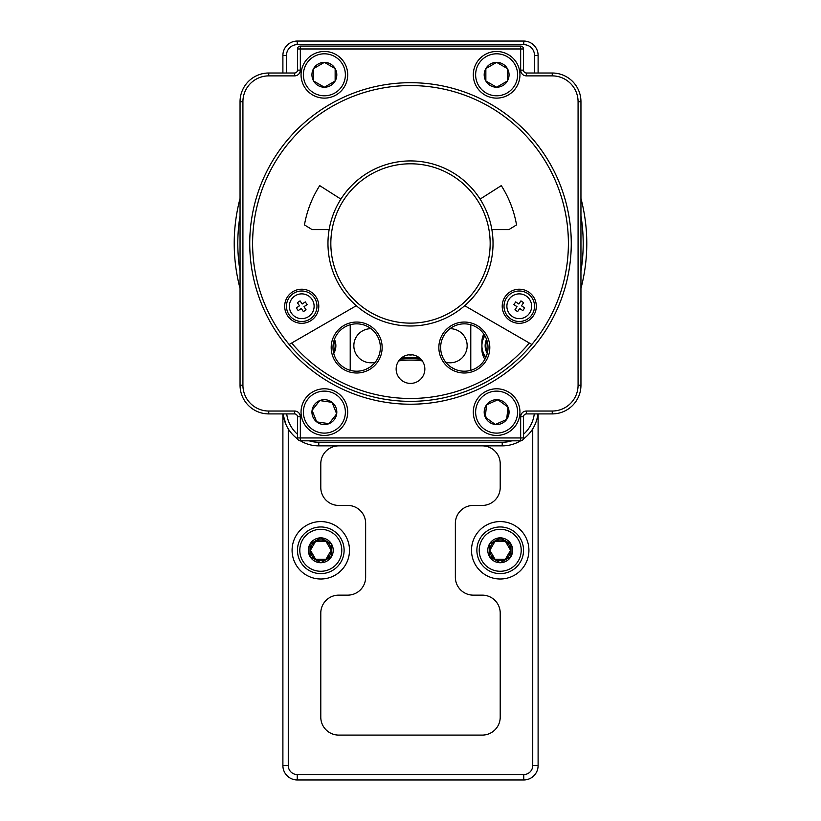 <?xml version="1.0" encoding="UTF-8"?>
<svg xmlns="http://www.w3.org/2000/svg" width="821" height="821" viewBox="0 0 821 821"><rect width="100%" height="100%" fill="white"/><g stroke="black" fill="none" stroke-linecap="round" stroke-linejoin="round"><path stroke-width="1.23" d="M481.906 342.1A18.657 18.657 0 0 1 484.677 335.409M485.775 357.566A18.657 18.657 0 0 1 481.906 349.387M335.142 345.744A14.357 14.357 0 0 1 333.5 352.414A14.357 14.357 0 0 0 334.096 340.366A14.357 14.357 0 0 1 335.142 345.744M580.95 198.487A176.279 176.279 0 0 1 580.95 288.428M371.03 779.95L342.316 779.95M538.104 413.907L538.104 765.593A14.357 14.357 0 0 1 523.757 779.95L297.243 779.95A14.357 14.357 0 0 1 282.896 765.593L282.896 413.907M528.919 550.286A28.704 28.704 0 0 0 485.858 525.43A28.704 28.704 0 0 0 485.858 575.152A28.704 28.704 0 0 0 528.919 550.286M349.5 550.286A28.704 28.704 0 0 0 306.438 525.43A28.704 28.704 0 0 0 306.438 575.152A28.704 28.704 0 0 0 349.5 550.286M482.266 445.865A17.939 17.939 0 0 1 500.215 463.803L500.215 487.489A17.939 17.939 0 0 1 482.266 505.428L473.296 505.428A17.939 17.939 0 0 0 455.357 523.377L455.357 577.204A17.939 17.939 0 0 0 473.296 595.143L482.266 595.143A17.939 17.939 0 0 1 500.215 613.082L500.215 717.154A17.939 17.939 0 0 1 482.266 735.093L338.734 735.093A17.939 17.939 0 0 1 320.785 717.154L320.785 613.082A17.939 17.939 0 0 1 338.734 595.143L347.704 595.143A17.939 17.939 0 0 0 365.643 577.204L365.643 523.377A17.939 17.939 0 0 0 347.704 505.428L338.734 505.428A17.939 17.939 0 0 1 320.785 487.489L320.785 463.803A17.939 17.939 0 0 1 338.734 445.865M283.286 415.262L286.088 424.775M523.757 774.562L523.757 779.95L297.243 779.95A14.357 14.357 0 0 1 282.896 765.593L288.274 765.593A8.969 8.969 0 0 0 297.243 774.562L523.757 774.562A8.969 8.969 0 0 0 532.726 765.593L538.104 765.593M282.896 73.007L282.896 55.407A14.357 14.357 0 0 1 297.243 41.05L523.757 41.05A14.357 14.357 0 0 1 538.104 55.407L538.104 73.007M502.216 445.865L318.784 445.865A35.888 35.888 0 0 1 300.435 440.826A35.888 35.888 0 0 0 318.784 445.865L318.784 442.273L502.216 442.273L502.216 445.865A35.888 35.888 0 0 0 520.565 440.826A35.888 35.888 0 0 1 502.216 445.865M240.05 288.428A176.279 176.279 0 0 1 240.05 198.487A176.279 176.279 0 0 0 240.05 288.428M297.654 438.989A35.888 35.888 0 0 1 283.112 413.907A35.888 35.888 0 0 0 297.654 438.989M537.888 413.907A35.888 35.888 0 0 1 523.346 438.989A35.888 35.888 0 0 0 537.888 413.907M316.526 421.45A12.202 12.202 0 0 0 317.163 421.953M328.533 423.585A12.202 12.202 0 0 0 329.293 423.277M336.394 414.246A12.202 12.202 0 0 0 336.507 413.435M332.228 402.783A12.202 12.202 0 0 0 331.581 402.269M320.221 400.648A12.202 12.202 0 0 0 319.461 400.946M312.36 409.977A12.202 12.202 0 0 0 312.247 410.798M485.314 416.688A12.202 12.202 0 0 0 485.642 417.448M494.93 424.2A12.202 12.202 0 0 0 495.751 424.283M506.239 419.623A12.202 12.202 0 0 0 507.604 406.785M498.316 400.032A12.202 12.202 0 0 0 497.495 399.95M487.007 404.609A12.202 12.202 0 0 0 486.525 405.276M484.872 359.311A18.298 18.298 0 0 1 481.906 349.336L481.906 342.162A18.298 18.298 0 0 1 483.805 334.044M486.422 418.002A81.638 81.638 0 0 0 485.427 415.611M470.782 370.312L470.782 324.736M350.218 324.736L350.218 370.312M336.497 413.558A81.638 81.638 0 0 0 335.881 414.892M333.747 353.451A15.076 15.076 0 0 0 334.445 339.36M345.374 74.803A20.997 20.997 0 0 0 313.879 56.618A20.997 20.997 0 0 0 313.879 92.978A20.997 20.997 0 0 0 345.374 74.803M347.704 74.803A23.327 23.327 0 0 1 312.719 95A23.327 23.327 0 0 1 312.719 54.597A23.327 23.327 0 0 1 347.704 74.803M313.612 68.584A12.428 12.428 0 0 0 313.612 81.012L324.377 87.231L335.142 81.012L335.142 68.584A12.428 12.428 0 0 0 324.377 62.365L313.612 68.584L313.612 81.012A12.428 12.428 0 0 0 335.142 81.012A12.428 12.428 0 0 0 335.142 68.584L324.377 62.365A12.428 12.428 0 0 0 313.612 68.584M517.62 74.803A20.997 20.997 0 0 0 486.124 56.618A20.997 20.997 0 0 0 486.124 92.978A20.997 20.997 0 0 0 517.62 74.803M519.95 74.803A23.327 23.327 0 0 1 484.965 95A23.327 23.327 0 0 1 484.965 54.597A23.327 23.327 0 0 1 519.95 74.803M485.858 68.584A12.428 12.428 0 0 0 485.858 81.012L496.623 87.231L507.388 81.012L507.388 68.584A12.428 12.428 0 0 0 496.623 62.365L485.858 68.584L485.858 81.012A12.428 12.428 0 0 0 507.388 81.012A12.428 12.428 0 0 0 507.388 68.584L496.623 62.365A12.428 12.428 0 0 0 485.858 68.584M508.969 395.137A20.997 20.997 0 0 0 475.749 409.905A20.997 20.997 0 0 0 505.151 431.302A20.997 20.997 0 0 0 508.969 395.137M510.344 393.249A23.327 23.327 0 0 1 506.095 433.426A23.327 23.327 0 0 1 473.43 409.658A23.327 23.327 0 0 1 510.344 393.249M485.262 417.16A12.428 12.428 0 0 0 495.32 424.478L506.68 419.428A12.428 12.428 0 0 0 507.983 407.062L497.926 399.755A12.428 12.428 0 0 0 486.576 404.804L485.262 417.16L495.32 424.478A12.428 12.428 0 0 0 506.68 419.428L507.983 407.062A12.428 12.428 0 0 0 497.926 399.755L486.576 404.804A12.428 12.428 0 0 0 485.262 417.16M506.68 419.428L507.983 407.062M327.353 391.33A20.997 20.997 0 0 0 304.889 419.931A20.997 20.997 0 0 0 340.889 425.083A20.997 20.997 0 0 0 327.353 391.33M327.682 389.021A23.327 23.327 0 0 1 342.716 426.52A23.327 23.327 0 0 1 302.723 420.793A23.327 23.327 0 0 1 327.682 389.021M316.701 421.891A12.428 12.428 0 0 0 329.005 423.657L336.682 413.876L332.053 402.341L319.749 400.576A12.428 12.428 0 0 0 312.072 410.356L316.701 421.891L329.005 423.657A12.428 12.428 0 0 0 332.053 402.341A12.428 12.428 0 0 0 319.749 400.576L312.072 410.356A12.428 12.428 0 0 0 316.701 421.891M356.314 305.71L289.156 344.481A157.889 157.889 0 0 0 531.844 344.481A157.889 157.889 0 0 1 289.156 344.481A157.889 157.889 0 0 1 302.292 128.476A157.889 157.889 0 0 1 518.708 128.476A157.889 157.889 0 0 1 531.844 344.481L464.686 305.71A82.531 82.531 0 0 1 331.294 220.264A82.531 82.531 0 0 1 455.019 173.96A82.531 82.531 0 0 1 464.686 305.71M464.327 323.843A23.686 23.686 0 0 0 443.812 359.362A23.686 23.686 0 0 0 484.842 359.362A23.686 23.686 0 0 0 464.327 323.843M464.327 322.048A25.482 25.482 0 0 1 486.391 360.265A25.482 25.482 0 0 1 442.262 360.265A25.482 25.482 0 0 1 464.327 322.048M356.673 323.843A23.686 23.686 0 0 0 336.158 359.362A23.686 23.686 0 0 0 377.188 359.362A23.686 23.686 0 0 0 356.673 323.843M356.673 322.048A25.482 25.482 0 0 1 378.738 360.265A25.482 25.482 0 0 1 334.609 360.265A25.482 25.482 0 0 1 356.673 322.048M410.5 354.703A14.357 14.357 0 0 1 422.928 376.234A14.357 14.357 0 0 1 398.072 376.234A14.357 14.357 0 0 1 410.5 354.703M297.459 416.781L300.332 416.781L300.332 437.952L520.668 437.952L520.668 440.826A2.873 2.873 0 0 0 523.541 437.952A2.873 2.873 0 0 1 520.668 440.826L300.332 440.826A2.873 2.873 0 0 1 297.459 437.952L297.459 416.781A2.873 2.873 0 0 0 294.595 413.907L268.754 413.907A28.704 28.704 0 0 1 240.05 385.203L240.05 101.712A28.704 28.704 0 0 1 268.754 73.007L294.595 73.007A2.873 2.873 0 0 0 297.459 70.134L297.459 48.962A2.873 2.873 0 0 1 300.332 46.089L520.668 46.089A2.873 2.873 0 0 1 523.541 48.962L523.541 70.134A2.873 2.873 0 0 0 526.405 73.007L552.246 73.007A28.704 28.704 0 0 1 580.95 101.712L580.95 385.203A28.704 28.704 0 0 1 552.246 413.907L526.405 413.907L526.405 411.034A5.737 5.737 0 0 0 520.668 416.781L523.541 416.781L523.541 437.952L520.668 437.952L520.668 416.781M523.541 416.781A2.873 2.873 0 0 1 526.405 413.907M410.5 323.125A79.668 79.668 0 0 0 479.495 203.629A79.668 79.668 0 0 0 341.505 203.629A79.668 79.668 0 0 0 410.5 323.125M519.272 289.208A17.046 17.046 0 0 0 504.505 314.782A17.046 17.046 0 0 0 534.03 314.782A17.046 17.046 0 0 0 519.272 289.208M301.728 289.208A17.046 17.046 0 0 0 286.97 314.782A17.046 17.046 0 0 0 316.495 314.782A17.046 17.046 0 0 0 301.728 289.208M301.728 318.64A12.377 12.377 0 0 0 312.452 300.065A12.377 12.377 0 0 0 291.014 300.065A12.377 12.377 0 0 0 301.728 318.64M301.728 321.504A15.25 15.25 0 0 1 288.52 298.628A15.25 15.25 0 0 1 314.936 298.628A15.25 15.25 0 0 1 301.728 321.504M301.286 308.501L303.39 311.621L306.069 309.825L303.975 306.695L307.095 304.591L305.299 301.912L302.169 304.016L300.076 300.886L297.387 302.682L299.491 305.812L296.36 307.916L298.167 310.595L301.286 308.501M519.272 318.64A12.377 12.377 0 0 0 529.986 300.065A12.377 12.377 0 0 0 508.548 300.065A12.377 12.377 0 0 0 519.272 318.64M519.272 321.504A15.25 15.25 0 0 1 506.064 298.628A15.25 15.25 0 0 1 532.48 298.628A15.25 15.25 0 0 1 519.272 321.504M523.613 302.682L520.925 300.886L518.831 304.016L515.701 301.912L513.905 304.591L517.025 306.695L514.931 309.825L517.61 311.621L519.714 308.501L522.833 310.595L524.64 307.916L521.509 305.812L523.613 302.682M340.889 199.113L319.708 185.618A107.654 107.654 0 0 0 304.458 224.903L312.185 229.644L329.129 229.644M480.111 199.113L501.292 185.618A107.654 107.654 0 0 1 516.542 224.903L508.815 229.644L491.871 229.644M398.688 360.901A87.919 87.919 0 0 1 422.312 360.901M487.5 352.414A14.357 14.357 0 0 1 486.904 340.366M408.653 354.816A9.257 9.257 0 0 0 412.347 354.816M445.762 362.225A17.046 17.046 0 0 0 467.159 345.744A17.046 17.046 0 0 0 449.949 328.698M371.051 328.698A17.046 17.046 0 0 0 353.974 347.858A17.046 17.046 0 0 0 375.238 362.225M484.883 335.758A18.298 18.298 0 0 0 485.94 357.207M366.022 369.286A90.433 90.433 0 0 1 369.614 367.356M401.274 358.059A90.433 90.433 0 0 1 419.726 358.059M451.386 367.356A90.433 90.433 0 0 1 454.978 369.286M421.019 359.29A89.356 89.356 0 0 0 399.981 359.29M487.253 353.451A15.076 15.076 0 0 1 486.555 339.36M315.613 541.316A10.355 10.355 0 0 1 325.968 541.316L331.15 550.286L325.968 559.255L315.613 559.255L310.43 550.286L315.613 541.316L325.968 541.316A10.355 10.355 0 0 1 325.968 559.255A10.355 10.355 0 0 1 310.43 550.286A10.355 10.355 0 0 1 315.613 541.316M495.032 541.316A10.355 10.355 0 0 1 505.387 541.316L510.57 550.286L505.387 559.255L495.032 559.255L489.85 550.286L495.032 541.316L505.387 541.316A10.355 10.355 0 0 1 505.387 559.255A10.355 10.355 0 0 1 489.85 550.286A10.355 10.355 0 0 1 495.032 541.316M521.202 550.286A20.997 20.997 0 0 0 489.716 532.111A20.997 20.997 0 0 0 489.716 568.471A20.997 20.997 0 0 0 521.202 550.286M523.541 550.286A23.327 23.327 0 0 1 488.546 570.492A23.327 23.327 0 0 1 488.546 530.089A23.327 23.327 0 0 1 523.541 550.286M489.449 544.077A12.428 12.428 0 0 0 489.449 556.505L500.215 562.724L510.98 556.505L510.98 544.077A12.428 12.428 0 0 0 500.215 537.858L489.449 544.077L489.449 556.505A12.428 12.428 0 0 0 510.98 556.505A12.428 12.428 0 0 0 510.98 544.077L500.215 537.858A12.428 12.428 0 0 0 489.449 544.077M341.782 550.286A20.997 20.997 0 0 0 310.297 532.111A20.997 20.997 0 0 0 310.297 568.471A20.997 20.997 0 0 0 341.782 550.286M344.112 550.286A23.327 23.327 0 0 1 309.127 570.492A23.327 23.327 0 0 1 309.127 530.089A23.327 23.327 0 0 1 344.112 550.286M310.02 544.077A12.428 12.428 0 0 0 310.02 556.505L320.785 562.724L331.551 556.505L331.551 544.077A12.428 12.428 0 0 0 310.02 544.077L310.02 556.505A12.428 12.428 0 0 0 331.551 556.505A12.428 12.428 0 0 0 331.551 544.077L320.785 537.858L310.02 544.077L320.785 537.858M580.95 271.197A172.697 172.697 0 0 0 580.95 215.718M532.726 765.593L532.726 428.88M288.274 428.88L288.274 765.593M297.243 774.562L297.243 779.95M523.757 44.642L523.757 41.05A14.357 14.357 0 0 1 538.104 55.407L534.522 55.407A10.765 10.765 0 0 0 523.757 44.642L297.243 44.642A10.765 10.765 0 0 0 286.478 55.407L286.478 73.007M286.478 55.407L282.896 55.407A14.357 14.357 0 0 1 297.243 41.05L297.243 44.642M534.522 73.007L534.522 55.407M240.05 215.718A172.697 172.697 0 0 0 240.05 271.197M286.724 413.907A32.296 32.296 0 0 0 297.459 434.247M309.199 440.826A32.296 32.296 0 0 0 318.784 442.273M502.216 442.273A32.296 32.296 0 0 0 511.801 440.826M523.541 434.247A32.296 32.296 0 0 0 534.276 413.907M410.5 82.695A160.762 160.762 0 0 1 549.721 323.843A160.762 160.762 0 0 1 271.279 323.843A160.762 160.762 0 0 1 410.5 82.695M291.681 343.024A155.025 155.025 0 0 0 529.319 343.024M268.754 73.007L268.754 75.881L294.595 75.881L294.595 73.007M294.595 75.881A5.737 5.737 0 0 0 300.332 70.134L297.459 70.134M523.541 70.134L520.668 70.134L520.668 48.962L297.459 48.962M300.332 46.089L300.332 70.134M552.246 413.907L552.246 411.034A25.841 25.841 0 0 0 578.076 385.203L580.95 385.203M526.405 411.034L552.246 411.034M578.076 385.203L578.076 101.712L580.95 101.712M578.076 101.712A25.841 25.841 0 0 0 552.246 75.881L552.246 73.007M552.246 75.881L526.405 75.881L526.405 73.007M520.668 70.134A5.737 5.737 0 0 0 526.405 75.881M520.668 46.089L520.668 48.962L523.541 48.962M268.754 75.881A25.841 25.841 0 0 0 242.924 101.712L242.924 385.203A25.841 25.841 0 0 0 268.754 411.034L294.595 411.034L268.754 411.034L268.754 413.907M300.332 416.781A5.737 5.737 0 0 0 294.595 411.034L294.595 413.907M297.459 437.952A2.873 2.873 0 0 0 300.332 440.826L300.332 437.952L297.459 437.952M240.05 385.203L242.924 385.203M240.05 101.712L242.924 101.712"/></g></svg>

